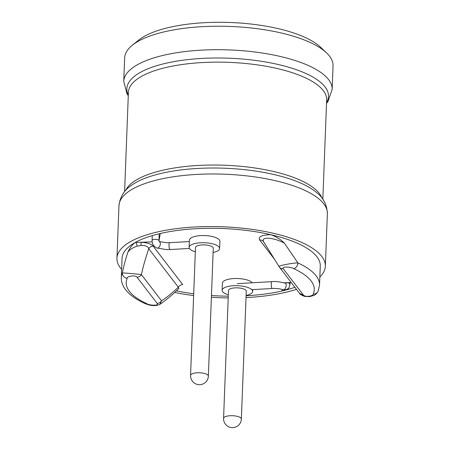 <?xml version="1.0" encoding="UTF-8"?>
<svg xmlns="http://www.w3.org/2000/svg" width="450" height="450" viewBox="0 0 450 450"><rect width="100%" height="100%" fill="white"/><g stroke="black" fill="none" stroke-linecap="round" stroke-linejoin="round"><path stroke-width="0.67" d="M176.389 290.869A99.191 33.761 -177.8 0 0 193.708 293.777A99.191 33.761 -177.8 0 1 176.389 290.869M211.455 295.537A99.191 33.761 -177.8 0 0 228.268 296.179A99.191 33.761 -177.8 0 1 211.455 295.537M294.924 287.314A99.191 33.761 -177.8 0 1 246.099 295.785A99.191 33.761 -177.8 0 0 282.009 290.976L282.285 289.457M291.279 282.572L283.972 282.825M274.162 258.834L259.633 239.929C257.968 236.773 261.669 235.018 270.743 234.669A99.191 33.761 -177.8 0 0 160.29 233.505L158.974 240.919M152.167 241.875L141.097 242.257C147.161 242.668 151.166 243.945 153.107 246.077A5.085 4.601 -37.5 0 0 148.764 248.709C148.106 246.426 145.524 245.329 141.019 245.413L137.154 246.15C132.683 247.635 129.583 249.677 127.862 252.264C125.342 259.976 123.514 266.906 122.372 273.054C122.394 272.655 137.267 273.983 141.424 274.646A5.085 4.601 142.5 0 1 137.081 277.279C135.304 274.629 126.653 276.345 127.215 278.263A5.085 4.742 -156.1 0 1 122.372 273.054A99.191 33.761 -177.8 0 0 121.297 277.554L122.034 258.435A99.191 33.761 -177.8 0 1 222.446 228.504A99.191 33.761 -177.8 0 1 320.271 266.051L319.539 285.165A99.191 33.761 -177.8 0 0 297.923 262.929L284.462 243.231C280.536 240.975 275.918 239.372 270.608 238.404C264.246 237.724 261.973 238.95 263.796 242.078M135.203 242.494L135.259 242.46A99.191 33.761 -177.8 0 0 135.203 242.494C132.238 244.688 129.791 247.95 127.862 252.264M270.743 234.669C275.856 236.402 280.429 239.259 284.462 243.231M279.129 266.698C277.408 265.911 292.753 262.828 297.923 262.929A5.085 3.701 114.8 0 1 293.76 268.65C291.493 266.856 281.031 266.209 283.292 268.847A5.085 4.601 142.5 0 1 279.45 267.176M178.819 288.512L178.329 287.19A5.085 4.601 -37.5 0 1 182.672 284.552L153.107 246.077M127.215 278.263A94.106 32.034 -177.8 0 0 146.706 303.626C148.972 305.426 159.441 306.073 157.179 303.435A5.085 4.601 142.5 0 0 161.522 300.797C166.489 297.669 172.086 293.13 178.329 287.19L148.764 248.709C145.434 258.441 142.987 267.086 141.424 274.646L161.522 300.797L160.014 304.223C166.297 299.959 172.569 294.728 178.83 288.523L178.898 288.422M141.019 245.413L141.097 242.257L135.619 242.443A5.085 1.851 -95.9 0 1 137.154 246.15M259.633 239.929A5.085 4.601 142.5 0 1 263.486 241.611A5.085 4.601 142.5 0 1 263.559 241.712M283.292 268.847L303.384 294.998C305.168 297.647 313.813 295.931 313.251 294.019A94.106 32.034 -177.8 0 0 293.76 268.65M303.384 294.998A5.085 4.601 142.5 0 1 299.548 293.332M318.054 291.369A5.085 4.742 -156.1 0 1 313.251 294.019M146.706 303.626A5.085 3.701 114.8 0 1 144.759 303.463C148.376 304.892 151.076 305.589 152.859 305.55C155.537 305.904 160.048 304.684 160.161 304.138M195.317 251.809A15.261 5.192 2.2 0 1 189.129 247.348L189.399 240.182A15.261 5.192 2.2 0 1 190.626 238.247A15.261 5.192 2.2 0 1 207.81 235.789A15.261 5.192 2.2 0 1 219.898 241.352L219.623 248.524A15.261 5.192 2.2 0 1 213.109 252.495M189.129 247.348A15.261 5.192 2.2 0 1 190.35 245.419A15.261 5.192 2.2 0 1 207.534 242.961A15.261 5.192 2.2 0 1 219.623 248.524M196.194 246.465A8.904 3.032 2.2 0 1 206.218 245.031A8.904 3.032 2.2 0 1 213.272 248.276L208.361 376.132A8.904 3.032 2.2 0 0 199.581 372.763A8.904 3.032 2.2 0 0 190.569 375.446L195.48 247.596A8.904 3.032 2.2 0 1 196.194 246.465M228.319 294.761A15.261 5.192 2.2 0 1 222.126 290.301L222.401 283.129A15.261 5.192 2.2 0 1 223.627 281.199A15.261 5.192 2.2 0 1 238.596 278.561A15.261 5.192 2.2 0 1 252.309 282.774M222.126 290.301A15.261 5.192 2.2 0 1 223.352 288.366A15.261 5.192 2.2 0 1 240.536 285.907A15.261 5.192 2.2 0 1 252.624 291.471A15.261 5.192 2.2 0 1 246.111 295.442M229.196 289.418A8.904 3.032 2.2 0 1 239.22 287.983A8.904 3.032 2.2 0 1 246.274 291.229L241.363 419.079A8.904 3.032 2.2 0 0 232.583 415.71A8.904 3.032 2.2 0 0 223.571 418.399L228.482 290.543A8.904 3.032 2.2 0 1 229.196 289.418M123.744 81.394A104.282 35.494 -177.8 0 1 229.309 49.928A104.282 35.494 -177.8 0 1 332.151 89.404L333.051 65.914A104.282 35.494 -177.8 0 0 326.475 52.802L320.558 47.199A97.701 33.255 -177.8 0 0 230.361 22.5A97.701 33.255 -177.8 0 0 138.538 40.208L132.204 45.337A104.282 35.494 -177.8 0 0 124.644 57.909L123.744 81.394L126.939 93.679L128.284 95.777M174.69 292.455A104.282 35.494 -177.8 0 0 193.635 295.566M211.388 297.27A104.282 35.494 -177.8 0 0 228.201 297.917M246.026 297.579A104.282 35.494 -177.8 0 0 296.483 289.344M319.849 276.992A104.282 35.494 -177.8 0 0 325.356 266.243A104.282 35.494 -177.8 0 0 222.514 226.772A104.282 35.494 -177.8 0 0 116.949 258.238A104.282 35.494 -177.8 0 0 121.612 269.376M326.475 52.802A104.282 35.494 -177.8 0 0 230.209 26.443A104.282 35.494 -177.8 0 0 132.204 45.337M137.081 277.279L157.179 303.435M152.274 235.603L152.089 240.412A3.431 1.17 2.2 0 1 152.933 239.687A3.431 1.17 2.2 0 1 156.741 239.49A3.431 1.17 2.2 0 1 158.951 240.677L159.216 233.758M152.089 240.412C152.167 244.108 153.804 246.651 156.999 248.034A3.431 2.087 -71.7 0 0 157.95 248.001A3.431 2.087 -71.7 0 0 160.222 244.811A3.431 2.087 -71.7 0 0 159.289 241.566M284.979 283.118C287.646 283.613 285.502 290.582 282.966 289.682L282.724 289.586M284.518 282.988C287.483 282.561 289.384 282.909 290.216 284.046L290.115 284.338M156.999 248.034L166.286 249.57L170.117 249.536A3.431 0.878 -93.3 0 1 169.796 249.334A3.431 0.878 -93.3 0 1 169.02 245.548A3.431 0.878 -93.3 0 1 169.718 242.679L166.545 242.708L159.306 241.588L158.951 240.677M237.352 283.641L271.957 281.644C270.804 281.374 271.176 288.652 272.306 288.495L272.368 288.484M118.969 205.661C120.043 196.751 124.318 189.9 131.788 185.113A100.89 34.341 -177.8 0 1 224.764 168.227A100.89 34.341 -177.8 0 1 316.17 192.195C323.252 197.544 326.987 204.705 327.375 213.671A104.282 35.494 -177.8 0 0 224.533 174.201A104.282 35.494 -177.8 0 0 118.969 205.661L116.949 258.238M321.913 198.045A99.191 33.761 -177.8 0 0 224.876 165.24A99.191 33.761 -177.8 0 0 125.612 190.502M322.836 199.288L326.655 99.894A99.191 33.761 -177.8 0 0 228.831 62.348A99.191 33.761 -177.8 0 0 128.413 92.278L124.599 191.672M326.554 102.594A100.89 34.341 -177.8 0 0 228.988 58.208A100.89 34.341 -177.8 0 0 128.312 94.978M305.049 296.077L299.537 293.321L279.439 267.165L263.571 241.74M299.537 293.321C299.576 294.075 301.286 295.104 304.661 296.404L309.549 296.623L314.1 295.341C314.117 295.324 316.53 294.294 318.088 291.302L319.539 285.165M121.297 277.554C121.134 287.432 128.953 296.072 144.759 303.463M190.569 375.446A8.904 8.904 0 0 0 197.893 384.553A8.904 8.904 0 0 0 208.361 376.132M252.624 291.471L252.697 289.62M223.571 418.399A8.904 8.904 0 0 0 230.889 427.5A8.904 8.904 0 0 0 241.363 419.079M251.786 289.671L272.301 288.489C276.356 288.315 279.917 288.709 282.983 289.671C283.742 290.874 289.327 288.669 289.086 287.432L290.183 282.611M189.349 241.549L169.718 242.679M189.411 248.422L170.117 249.536M271.957 281.644C275.529 281.289 279.866 281.784 284.963 283.129M327.375 213.671L325.356 266.243M332.151 89.404L328.016 101.407L326.52 103.393"/></g></svg>
